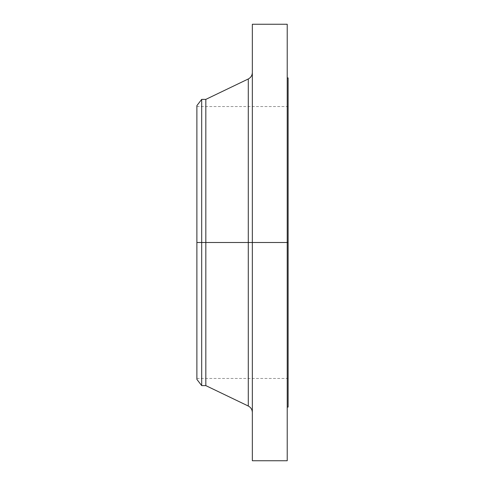 <?xml version="1.0" encoding="UTF-8"?>
<svg xmlns="http://www.w3.org/2000/svg" width="485" height="485" viewBox="0 0 485 485"><rect width="100%" height="100%" fill="white"/><g stroke="black" fill="none" stroke-linecap="round" stroke-linejoin="round"><path stroke-width="0.36" stroke-dasharray="2.42 1.82" d="M248.284 78.976L248.284 242.5L248.284 78.976L248.284 242.5L252.339 242.5L252.339 72.526L252.339 242.5L252.339 72.526L252.339 242.5L287.223 242.5L287.223 460.75L287.223 242.5L288.12 242.5L288.12 407.085L288.12 242.5L196.88 242.5L201.687 242.5L201.687 385.617L201.687 242.5L205.828 242.5L205.828 385.617L205.828 242.5L248.284 242.5L248.284 406.024M196.88 379.355L196.88 106.542L196.88 242.5L288.12 242.5L288.12 106.542L288.12 242.5L196.88 242.5L288.12 242.5L288.12 378.458L288.12 106.542L288.12 378.458L288.12 242.5L287.223 242.5L287.223 407.085L287.223 77.915L287.223 407.085L287.223 242.5L252.339 242.5L252.339 24.25L252.339 412.474L252.339 242.5L252.339 412.474L252.339 242.5L252.339 412.474L252.339 242.5L205.828 242.5L205.828 99.383L205.828 242.5L201.687 242.5L201.687 99.383L201.687 242.5L196.88 242.5L196.88 378.458L196.88 105.645L196.88 379.355M252.339 460.75L252.339 242.5L252.339 460.75M288.12 77.915L288.12 242.5L288.12 77.915M287.223 24.25L287.223 242.5L287.223 24.25M248.284 242.5L248.284 406.024L248.284 242.5M196.88 106.542L288.12 106.542M196.88 378.458L288.12 378.458"/><path stroke-width="0.73" d="M287.223 24.25L287.223 242.5L287.223 24.25L252.339 24.25L252.339 242.5L288.12 242.5L288.12 407.085L288.12 242.5L287.223 242.5L287.223 460.75L287.223 242.5L248.284 242.5L248.284 78.976L248.284 242.5L196.88 242.5L196.88 379.355L196.88 242.5L201.687 242.5L201.687 385.617L201.687 242.5L205.828 242.5L205.828 385.617L205.828 242.5L248.284 242.5L248.284 78.976C250.872 77.6 252.224 75.448 252.339 72.526M196.88 379.355L201.687 385.617L205.828 385.617L248.284 406.024L248.284 242.5L248.284 406.024L248.284 242.5L252.339 242.5L252.339 460.75L252.339 24.25M288.12 77.915L288.12 242.5L288.12 77.915L287.223 77.915M248.284 78.976L205.828 99.383L205.828 242.5L205.828 99.383L201.687 99.383L201.687 242.5L201.687 99.383L196.88 105.645L196.88 242.5L196.88 105.645M287.223 460.75L252.339 460.75M288.12 407.085L287.223 407.085M248.284 406.024C250.872 407.4 252.224 409.552 252.339 412.474"/></g></svg>
